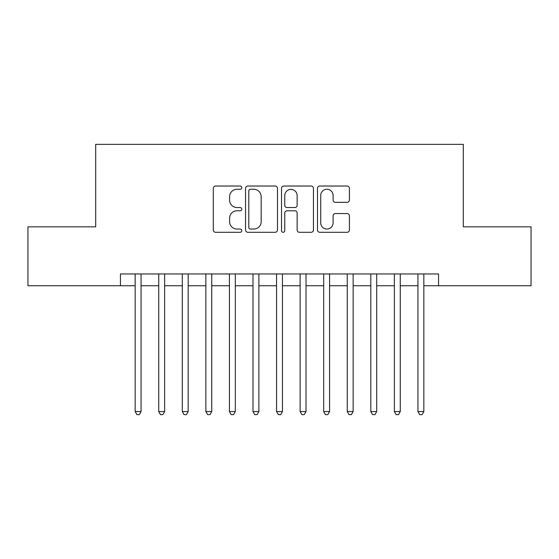 <?xml version="1.0" encoding="UTF-8"?>
<svg xmlns="http://www.w3.org/2000/svg" width="559" height="559" viewBox="0 0 559 559"><rect width="100%" height="100%" fill="white"/><g stroke="black" fill="none" stroke-linecap="round" stroke-linejoin="round"><path stroke-width="0.84" d="M241.795 187.649A1.621 1.621 0 0 0 240.181 186.028L215.606 186.028A2.313 2.313 0 0 0 213.293 188.341L213.293 229.98A2.313 2.313 0 0 0 215.606 232.292L240.181 232.292A1.621 1.621 0 0 0 241.795 230.671A1.621 1.621 0 0 0 240.181 229.05L237.002 229.05A7.4 7.4 0 0 1 229.595 221.65L229.595 218.178A7.4 7.4 0 0 1 237.002 210.778L240.181 210.778A1.621 1.621 0 0 0 241.795 209.157A1.621 1.621 0 0 0 240.181 207.543L237.002 207.543A7.4 7.4 0 0 1 229.595 200.143L229.595 196.67A7.4 7.4 0 0 1 237.002 189.27L240.181 189.27A1.621 1.621 0 0 0 241.795 187.649M347.097 202.337A2.313 2.313 0 0 0 349.41 200.024L349.41 188.341A2.313 2.313 0 0 0 347.097 186.028L319.804 186.028A2.313 2.313 0 0 0 317.491 188.341L317.491 229.98A2.313 2.313 0 0 0 319.804 232.292L347.097 232.292A2.313 2.313 0 0 0 349.41 229.98L349.41 215.865A2.313 2.313 0 0 0 347.097 213.552L335.414 213.552A2.313 2.313 0 0 0 333.101 215.865L333.101 222.866A6.184 6.184 0 0 1 326.917 229.05A6.184 6.184 0 0 1 320.726 222.866L320.726 195.454A6.184 6.184 0 0 1 326.917 189.27A6.184 6.184 0 0 1 333.101 195.454L333.101 200.024A2.313 2.313 0 0 0 335.414 202.337L347.097 202.337M120.444 285.747L27.95 285.747L27.95 226.835L95.701 226.835L95.701 144.355L463.299 144.355L463.299 226.835L531.05 226.835L531.05 285.747L438.556 285.747L438.556 273.959L120.444 273.959L120.444 285.747L135.166 285.747M277.474 188.341A2.313 2.313 0 0 0 275.161 186.028L247.868 186.028A2.313 2.313 0 0 0 245.555 188.341L245.555 229.98A2.313 2.313 0 0 0 247.868 232.292L275.161 232.292A2.313 2.313 0 0 0 277.474 229.98L277.474 188.341M283.839 186.028L311.132 186.028A2.313 2.313 0 0 1 313.445 188.341L313.445 229.98A2.313 2.313 0 0 1 311.132 232.292L299.449 232.292A2.313 2.313 0 0 1 297.136 229.98L297.136 213.091A2.313 2.313 0 0 0 294.824 210.778L287.074 210.778A2.313 2.313 0 0 0 284.762 213.091L284.762 230.671A1.621 1.621 0 0 1 283.14 232.292A1.621 1.621 0 0 1 281.526 230.671L281.526 188.341A2.313 2.313 0 0 1 283.839 186.028M141.057 285.747L158.735 285.747M164.625 285.747L182.297 285.747M188.187 285.747L205.859 285.747M211.749 285.747L229.428 285.747M235.318 285.747L252.989 285.747M258.88 285.747L276.551 285.747M282.449 285.747L300.12 285.747M306.011 285.747L323.682 285.747M329.572 285.747L347.251 285.747M353.141 285.747L370.813 285.747M376.703 285.747L394.374 285.747M400.265 285.747L417.943 285.747M423.834 285.747L438.556 285.747M250.411 189.27A1.621 1.621 0 0 0 248.797 190.885L248.797 227.436A1.621 1.621 0 0 0 250.411 229.05L253.765 229.05A7.4 7.4 0 0 0 261.172 221.65L261.172 196.67A7.4 7.4 0 0 0 253.765 189.27L250.411 189.27M297.136 195.573A6.184 6.184 0 0 0 290.953 189.382A6.184 6.184 0 0 0 284.762 195.573L284.762 205.23A2.313 2.313 0 0 0 287.074 207.543L294.824 207.543A2.313 2.313 0 0 0 297.136 205.23L297.136 195.573M141.057 273.959L141.057 411.578L135.166 411.578L135.166 273.959M141.057 411.578L139.289 414.645L136.934 414.645L135.166 411.578M164.625 273.959L164.625 411.578L158.735 411.578L158.735 273.959M164.625 411.578L162.858 414.645L160.503 414.645L158.735 411.578M188.187 273.959L188.187 411.578L182.297 411.578L182.297 273.959M188.187 411.578L186.42 414.645L184.065 414.645L182.297 411.578M211.749 273.959L211.749 411.578L205.859 411.578L205.859 273.959M211.749 411.578L209.988 414.645L207.627 414.645L205.859 411.578M235.318 273.959L235.318 411.578L229.428 411.578L229.428 273.959M235.318 411.578L233.55 414.645L231.195 414.645L229.428 411.578M258.88 273.959L258.88 411.578L252.989 411.578L252.989 273.959M258.88 411.578L257.112 414.645L254.757 414.645L252.989 411.578M282.449 273.959L282.449 411.578L276.551 411.578L276.551 273.959M282.449 411.578L280.681 414.645L278.319 414.645L276.551 411.578M306.011 273.959L306.011 411.578L300.12 411.578L300.12 273.959M306.011 411.578L304.243 414.645L301.888 414.645L300.12 411.578M329.572 273.959L329.572 411.578L323.682 411.578L323.682 273.959M329.572 411.578L327.805 414.645L325.45 414.645L323.682 411.578M353.141 273.959L353.141 411.578L347.251 411.578L347.251 273.959M353.141 411.578L351.373 414.645L349.012 414.645L347.251 411.578M376.703 273.959L376.703 411.578L370.813 411.578L370.813 273.959M376.703 411.578L374.935 414.645L372.58 414.645L370.813 411.578M400.265 273.959L400.265 411.578L394.374 411.578L394.374 273.959M400.265 411.578L398.497 414.645L396.142 414.645L394.374 411.578M423.834 273.959L423.834 411.578L417.943 411.578L417.943 273.959M423.834 411.578L422.066 414.645L419.711 414.645L417.943 411.578"/></g></svg>
